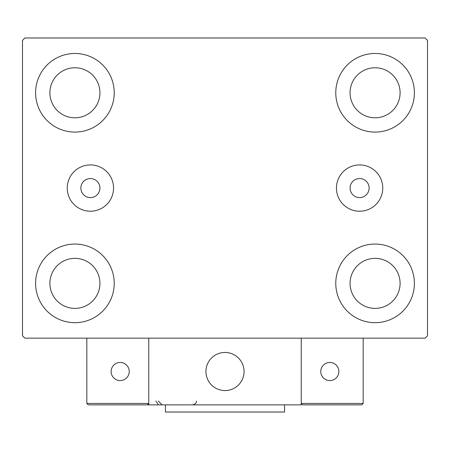 <?xml version="1.0" encoding="UTF-8"?>
<svg xmlns="http://www.w3.org/2000/svg" width="450" height="450" viewBox="0 0 450 450"><rect width="100%" height="100%" fill="white"/><g stroke="black" fill="none" stroke-linecap="round" stroke-linejoin="round"><path stroke-width="0.67" d="M99.928 188.072A9.529 9.529 0 0 0 90.399 178.543A9.529 9.529 0 0 0 80.865 188.072A9.529 9.529 0 0 0 90.399 197.601A9.529 9.529 0 0 0 99.928 188.072M369.135 188.072A9.529 9.529 0 0 0 359.601 178.543A9.529 9.529 0 0 0 350.072 188.072A9.529 9.529 0 0 0 359.601 197.601A9.529 9.529 0 0 0 369.135 188.072M382.759 188.072A23.158 23.158 0 0 0 359.601 164.919A23.158 23.158 0 0 0 336.448 188.072A23.158 23.158 0 0 0 359.601 211.23A23.158 23.158 0 0 0 382.759 188.072M113.552 188.072A23.158 23.158 0 0 0 90.399 164.919A23.158 23.158 0 0 0 67.241 188.072A23.158 23.158 0 0 0 90.399 211.23A23.158 23.158 0 0 0 113.552 188.072M35.601 283.365A39.307 39.307 0 0 1 74.914 244.058A39.307 39.307 0 0 1 114.221 283.365A39.307 39.307 0 0 1 74.914 322.678A39.307 39.307 0 0 1 35.601 283.365M335.779 92.779A39.307 39.307 0 0 1 375.086 53.471A39.307 39.307 0 0 1 414.399 92.779A39.307 39.307 0 0 1 375.086 132.086A39.307 39.307 0 0 1 335.779 92.779M335.779 283.365A39.307 39.307 0 0 1 375.086 244.058A39.307 39.307 0 0 1 414.399 283.365A39.307 39.307 0 0 1 375.086 322.678A39.307 39.307 0 0 1 335.779 283.365M35.601 92.779A39.307 39.307 0 0 1 74.914 53.471A39.307 39.307 0 0 1 114.221 92.779A39.307 39.307 0 0 1 74.914 132.086A39.307 39.307 0 0 1 35.601 92.779M49.899 92.779A25.014 25.014 0 0 1 74.914 67.764A25.014 25.014 0 0 1 99.928 92.779A25.014 25.014 0 0 1 74.914 117.793A25.014 25.014 0 0 1 49.899 92.779M350.072 283.365A25.014 25.014 0 0 1 375.086 258.351A25.014 25.014 0 0 1 400.101 283.365A25.014 25.014 0 0 1 375.086 308.385A25.014 25.014 0 0 1 350.072 283.365M350.072 92.779A25.014 25.014 0 0 1 375.086 67.764A25.014 25.014 0 0 1 400.101 92.779A25.014 25.014 0 0 1 375.086 117.793A25.014 25.014 0 0 1 350.072 92.779M49.899 283.365A25.014 25.014 0 0 1 74.914 258.351A25.014 25.014 0 0 1 99.928 283.365A25.014 25.014 0 0 1 74.914 308.385A25.014 25.014 0 0 1 49.899 283.365M425.115 37.986L24.885 37.986L22.5 40.365L22.5 335.779L24.885 338.164L425.115 338.164L427.5 335.779L427.5 40.365L425.115 37.986M205.942 371.514A19.058 19.058 0 0 1 225 352.457A19.058 19.058 0 0 1 244.058 371.514A19.058 19.058 0 0 1 225 390.572A19.058 19.058 0 0 1 205.942 371.514M301.236 404.865L148.764 404.865L148.764 338.164L301.236 338.164L301.236 404.865M228.234 390.296A19.058 19.058 0 0 0 243.782 368.28A19.058 19.058 0 0 0 221.766 352.733A19.058 19.058 0 0 0 206.218 374.749A19.058 19.058 0 0 0 228.234 390.296M321.722 404.865L361.749 404.865L363.178 403.436L363.178 338.164L301.236 338.164L301.236 403.436L363.178 403.436L361.749 404.865L302.664 404.865L301.236 403.436L302.664 404.865M148.764 404.865L88.251 404.865L86.822 403.436L86.822 338.164M148.764 403.436L147.336 404.865L148.764 403.436L86.822 403.436L88.251 404.865M320.771 371.514A9.051 9.051 0 0 0 329.822 380.565A9.051 9.051 0 0 0 338.878 371.514A9.051 9.051 0 0 0 329.822 362.464A9.051 9.051 0 0 0 320.771 371.514M120.178 380.565A9.051 9.051 0 0 0 129.229 371.514A9.051 9.051 0 0 0 120.178 362.464A9.051 9.051 0 0 0 111.122 371.514A9.051 9.051 0 0 0 120.178 380.565M284.558 404.865L284.558 412.014L165.442 412.014L165.442 404.865M155.914 401.057L158.293 404.589M158.293 401.057L162.107 404.865M196.414 401.057L196.414 401.057C196.712 402.756 195.441 404.027 192.6 404.865"/></g></svg>

